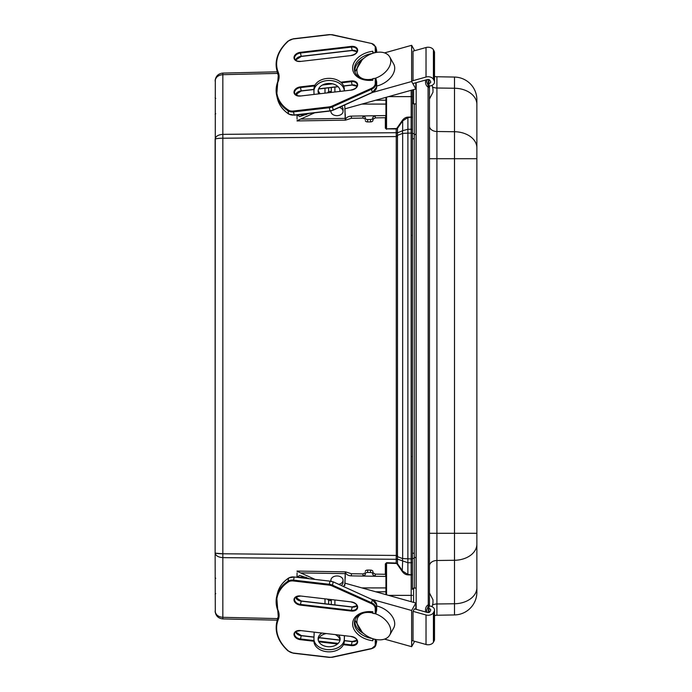 <?xml version="1.0" encoding="UTF-8"?>
<svg xmlns="http://www.w3.org/2000/svg" width="692" height="692" viewBox="0 0 692 692"><rect width="100%" height="100%" fill="white"/><g stroke="black" fill="none" stroke-linecap="round" stroke-linejoin="round"><path stroke-width="1.04" d="M412.406 561.904L412.406 558.894L411.16 558.894L411.16 574.542A1.211 0.856 0 0 0 412.406 573.677L412.406 561.904A1.211 0.856 180 0 1 411.16 562.76L407.891 562.726L397.442 559.119A1.825 1.133 -7.8 0 0 396.187 558.876L396.231 559.309A1.825 1.289 180 0 1 397.485 559.69L397.485 132.31A1.825 1.289 0 0 1 396.231 132.691L222.841 134.36C218.153 134.706 215.584 136.324 215.134 139.23L215.134 552.77L215.298 79.372M215.134 552.77C215.584 553.375 218.153 553.704 222.841 553.782L222.841 557.64C218.153 557.294 215.584 555.676 215.134 552.77L215.298 612.628M397.485 559.69L397.485 563.677L396.213 563.461A1.713 1.211 -90 0 1 397.052 563.971L397.485 563.677L402.657 571.108L407.891 574.429L412.406 574.966L412.406 573.677M412.406 558.894L412.406 118.323A1.211 0.856 180 0 0 411.16 117.458L411.16 558.894L402.657 558.6L396.248 556.186L396.187 558.876M412.441 589.013L412.406 553.219L414.283 553.219L414.283 558.418L412.406 558.418M412.406 118.323L412.406 117.035L407.891 117.571L407.873 117.138A11.582 8.192 -90 0 0 402.225 120.598L397.052 128.029A1.713 1.211 90 0 1 396.213 128.539L386.543 128.85L396.231 128.963L397.485 128.323L397.052 128.029M412.406 553.219L412.406 89.951L412.406 96.629L411.186 96.629L411.186 117.035L407.873 117.138M397.563 555.451L396.308 555.451L396.248 556.186M412.406 130.096A1.211 0.856 180 0 0 411.16 129.24L407.891 129.274L402.657 130.684A5.467 3.737 67.2 0 0 402.657 133.4L396.248 135.814L396.308 555.451L222.841 553.782L222.841 74.675L277.622 73.404M397.485 132.31L397.485 128.323L402.657 120.892L402.657 130.684L397.442 132.881A1.825 1.133 7.8 0 1 396.187 133.124L396.248 135.814M396.213 128.539L396.187 133.124M412.406 133.106L407.891 133.132L407.873 574.862A11.582 8.192 90 0 1 402.225 571.402L402.657 561.316A5.467 3.737 -67.2 0 1 402.657 558.6L402.657 133.4L407.891 133.132L407.891 117.571L402.657 120.892L402.225 120.598M277.233 620.179L222.841 618.916C218.153 618.363 215.584 615.733 215.134 611.036C215.584 614.781 218.153 616.875 222.841 617.325L277.622 618.596M222.72 553.773L216.016 553.237M327.627 599.289L328.639 600.526L331.286 600.526M385.937 594.644L385.937 564.317L385.349 563.894L386.56 562.717L396.231 563.037L396.231 559.309L222.841 557.64L222.841 618.916M385.937 591.781L375.713 591.781M324.998 603.753L324.998 598.987M328.639 600.526L328.639 604.177M385.937 587.915L361.907 587.915M396.213 563.461L386.543 563.15L385.937 564.317M386.543 594.809L386.56 562.717M217.297 138.538L216.016 138.763M215.134 139.23C215.584 138.625 218.153 138.296 222.841 138.218L397.563 136.549M215.134 80.964C215.584 77.219 218.153 75.125 222.841 74.675L222.841 73.084C218.153 73.637 215.584 76.267 215.134 80.964L215.316 79.277M277.233 71.821L222.841 73.084M327.627 92.711L328.639 91.474L331.286 91.474M385.937 97.356L385.937 127.683L386.543 128.85L386.543 97.191M385.937 100.219L375.713 100.219M328.639 91.474L328.639 87.823M324.998 88.247L324.998 93.013M385.937 104.085L361.907 104.085M385.349 117.709L385.349 128.106L385.937 127.683M425.684 80.013C425.139 83.291 425.935 85.652 428.071 87.097L428.27 604.505L429.455 604.505L429.455 605.993L429.455 86.024L429.455 87.495L428.478 86.292L426.67 81.838L427.042 79.632M416.169 82.677L416.169 609.332M428.071 87.097L428.478 79.459M428.27 87.495L429.455 87.495M428.27 604.505L428.478 605.708L429.455 604.505M427.05 612.377L426.67 610.162L428.478 605.708L428.478 612.558M436.911 615.249A7.586 7.586 0 0 0 434.507 615.681A7.586 7.586 0 0 1 436.911 615.249L454.497 614.937L436.911 615.249L436.911 603.978A7.586 5.363 0 0 0 432.751 604.92M434.507 76.319A7.586 7.586 0 0 0 436.911 76.751A7.586 7.586 0 0 1 434.507 76.319M476.866 544.18A22.758 16.098 0 0 1 454.497 560.278L436.911 560.494L436.911 76.751L454.497 77.063A22.758 22.758 0 0 1 476.866 99.821L476.866 587.664L476.866 533.29L454.497 533.29L454.497 614.937A22.758 22.758 0 0 0 476.866 592.179L476.866 587.664A22.758 16.098 0 0 1 454.497 603.761L436.911 603.978L436.911 560.494A7.586 5.363 0 0 0 429.455 565.857M436.911 76.751L454.497 77.063L454.497 533.29L429.455 533.29M414.283 588.096L414.283 134.819L416.169 134.066M414.283 134.819L414.283 103.904M414.283 557.129L416.169 557.882M376.664 81.959L375.938 78.689L375.237 78.343L372.841 78.62L372.841 80.22A20.483 14.29 -13.1 0 1 352.626 68.093A20.483 14.29 -13.1 0 1 372.841 51.26L372.841 52.869L375.471 52.592M385.937 115.547A2.37 1.669 178.1 0 1 385.669 115.564L385.738 117.709L375.306 117.874L375.237 115.728L385.669 115.564M297.015 92.763L297.015 95.531M306.227 114.716L297.015 114.872L297.084 119.162M297.041 120.936L345.55 120.14L351.398 118.271L351.328 116.126A6.072 4.29 -1.9 0 0 345.308 119.941L345.256 114.076M351.328 116.126L375.237 115.728L372.858 117.207L372.858 118.029A2.37 1.427 178.4 0 1 370.48 119.5L367.625 119.543A2.37 1.427 178.4 0 1 365.272 118.185A2.37 1.427 178.4 0 1 365.272 118.159L365.272 117.303L362.911 115.936L362.989 118.081L365.298 119.197M345.256 119.941L344.746 104.959M314.635 112.813L297.015 120.728M351.398 118.271L362.989 118.081M308.762 113.497L299.714 116.602L297.015 114.872M365.341 120.59L365.341 120.555A2.37 1.427 -1.6 0 0 365.341 120.59A2.37 1.427 -1.6 0 0 367.694 121.939L367.625 119.543M370.48 119.5L370.549 121.896L367.694 121.939M370.549 121.896A2.37 1.427 -1.6 0 0 372.927 120.434L372.927 119.353L375.306 117.874M318.208 90.159A11.02 7.794 180 0 0 320.119 93.584M339.677 91.309A11.02 7.794 180 0 0 340.031 90.159M318.692 93.749A11.02 7.794 0 0 1 318.104 91.232A11.02 7.794 0 0 1 328.864 83.438A11.02 7.794 0 0 1 340.135 91.232A11.02 7.794 0 0 1 340.135 91.257M344.348 90.764L344.287 88.835A15.172 10.735 180 0 0 328.942 78.352A15.172 10.735 180 0 0 313.943 89.086A15.172 10.735 180 0 0 313.943 89.337M344.287 88.835L344.287 90.773A15.172 10.735 180 0 0 328.795 80.497A15.172 10.735 180 0 0 313.943 91.232A15.172 10.735 180 0 0 313.943 91.482L314.038 94.294M345.118 114.076L344.945 108.834M415.831 82.772L415.831 88.991L411.645 81.509L411.645 45.309L414.655 50.698M413.038 80.653L413.038 51.147L426.03 47.514L426.03 77.028A5.692 4.022 -0 0 1 433.417 79.295L434.109 80.54A5.692 4.022 -0 0 1 434.507 82.019A5.692 4.022 -0 0 1 429.101 86.042L428.91 83.36A1.894 1.341 180 0 0 430.718 82.019A1.894 1.341 180 0 0 430.58 81.526L429.888 80.281A1.894 1.341 180 0 0 427.422 79.528L412.821 83.611M415.831 88.991L344.875 108.852M372.841 78.983A18.208 11.972 150.8 0 1 357.954 74.745A18.208 11.972 150.8 0 1 368.006 55.412A18.208 11.972 150.8 0 1 389.743 56.969A18.208 11.972 150.8 0 1 375.047 78.36M389.743 56.969L393.67 63.993A18.208 11.972 150.8 0 1 377.78 85.756A18.208 11.972 150.8 0 1 376.673 86.042M411.645 81.509L372.478 92.469M411.645 45.309L384.553 52.886M330.949 110.876A6.072 4.29 180 0 0 330.906 111.369A6.072 4.29 180 0 0 336.978 115.668A6.072 4.29 180 0 0 343.05 111.369L343.05 109.224A6.072 4.29 180 0 0 341.545 106.395M343.05 111.369A6.072 4.29 180 0 0 339.833 107.58A6.072 4.29 180 0 0 339.314 107.407M411.645 81.059L426.03 77.028M434.507 82.019L434.507 52.506A5.692 4.022 180 0 0 434.109 51.026L433.417 49.781A5.692 4.022 180 0 0 426.03 47.514M428.91 79.554L428.91 83.36M375.471 639.408L372.841 639.131L372.841 640.74A20.483 14.29 -166.9 0 1 352.626 623.907A20.483 14.29 -166.9 0 1 372.841 611.78L372.841 613.38L375.237 613.657L375.938 613.311L376.664 610.041M385.669 576.436L375.237 576.272L375.306 574.126L385.738 574.291L385.669 576.436A2.37 1.669 1.9 0 1 385.937 576.453M375.306 574.126L372.927 572.647L372.927 571.566A2.37 1.427 -178.4 0 0 370.549 570.104L370.48 572.5A2.37 1.427 1.6 0 1 372.858 573.971L372.858 574.793L375.237 576.272L351.328 575.874L351.398 573.729L362.989 573.919L362.911 576.064L365.272 574.697L365.272 573.841A2.37 1.427 1.6 0 1 365.272 573.815A2.37 1.427 1.6 0 1 367.625 572.457L367.694 570.061A2.37 1.427 -178.4 0 0 365.341 571.41A2.37 1.427 -178.4 0 0 365.341 571.445L365.341 571.41M343.414 586.435A7.889 5.579 0 0 0 344.867 583.33L345.308 572.059A6.072 4.29 -178.1 0 0 351.328 575.874M345.256 572.059L345.256 577.924M297.084 572.838L297.015 577.137L306.227 577.284M297.015 596.469L297.015 599.237M308.762 578.503L299.714 575.398L297.015 577.128M344.945 583.166L345.118 577.924M297.015 571.272L314.635 579.187M351.398 573.729L345.55 571.86L297.041 571.064M365.298 572.803L362.989 573.919M370.549 570.104L367.694 570.061M370.48 572.5L367.625 572.457M338.725 635.144A11.02 7.794 180 0 1 340.135 638.95A11.02 7.794 180 0 1 328.864 646.743A11.02 7.794 180 0 1 318.104 638.95A11.02 7.794 180 0 1 321.737 633.163M340.031 640.022A11.02 7.794 0 0 0 335.559 634.772M325.88 633.647A11.02 7.794 0 0 0 318.208 640.022M344.4 635.801L344.287 639.2A15.172 10.735 180 0 1 328.942 649.684A15.172 10.735 180 0 1 313.943 638.95A15.172 10.735 180 0 1 313.943 638.707L314.159 632.28M344.469 635.81L344.287 641.346A15.172 10.735 180 0 1 328.942 651.829A15.172 10.735 180 0 1 313.943 641.095A15.172 10.735 180 0 1 313.943 640.853M414.655 641.311L411.645 646.691L411.645 610.491L415.831 603.009L415.831 609.237M413.038 640.853L413.038 611.347L414.439 608.848L427.422 612.489A1.894 1.341 -0 0 0 429.888 611.728L430.58 610.482A1.894 1.341 -0 0 0 430.718 609.989A1.894 1.341 -0 0 0 428.91 608.649L428.91 612.455M415.831 603.009L344.875 583.148M375.047 613.64A18.208 11.972 29.2 0 1 389.743 635.031A18.208 11.972 29.2 0 1 373.853 639.01A18.208 11.972 29.2 0 1 357.954 617.255A18.208 11.972 29.2 0 1 372.841 613.017M376.673 605.958A18.208 11.972 29.2 0 1 393.67 628.007L389.743 635.031M411.645 646.691L384.553 639.114M411.645 610.491L372.478 599.532M331.044 581.142A6.072 4.29 180 0 1 330.906 580.242A6.072 4.29 180 0 1 336.978 575.952A6.072 4.29 180 0 1 343.05 580.242A6.072 4.29 180 0 1 339.833 584.031A6.072 4.29 180 0 1 338.769 584.351M343.05 580.242L343.05 582.387A6.072 4.29 180 0 1 341.225 585.458M411.645 640.472L426.03 644.494A5.692 4.022 -0 0 0 433.417 642.237L434.109 640.982A5.692 4.022 -0 0 0 434.507 639.503L434.507 609.989A5.692 4.022 180 0 1 434.109 611.468L433.417 612.714A5.692 4.022 180 0 1 426.03 614.98L413.038 611.347M428.91 608.649L429.101 605.967A5.692 4.022 180 0 1 434.507 609.989M432.993 602.516L432.993 599.808L432.993 602.516M432.993 91.482L432.993 89.104L432.993 91.482M407.873 574.862L411.186 574.966L411.186 595.371L412.406 595.371M388.532 595.371L411.186 595.371L411.186 601.711M411.186 90.289L411.186 96.629L388.532 96.629M385.349 128.106L386.56 129.283M385.349 574.291L385.349 563.894M402.225 571.402L397.052 563.971M412.406 133.582L414.283 133.582L414.283 138.781L412.406 138.781M428.071 604.903C425.926 606.348 425.139 608.709 425.692 611.996M412.406 102.675L413.6 103.895L413.6 89.614M413.6 602.386L413.6 588.105L412.406 589.324M476.866 158.71L429.455 158.71M476.866 147.82A22.758 16.098 0 0 0 454.497 131.722L436.911 131.506A7.586 5.363 0 0 1 429.455 126.143M476.866 104.336A22.758 16.098 0 0 0 454.497 88.239L436.911 88.022A7.586 5.363 0 0 1 432.751 87.08M454.497 77.063A22.758 22.758 0 0 1 476.866 99.821M476.866 592.179A22.758 22.758 0 0 1 454.497 614.937M416.1 588.062L416.1 103.938M376.664 81.82L376.656 87.123M375.938 78.689L375.938 83.853L375.237 83.498A6.981 4.87 166.9 0 1 371.258 88.429L372.339 92.339L333.198 109.967L332.471 106.845L371.613 89.216A7.586 5.294 -13.1 0 0 375.938 83.853L376.664 86.976A7.586 5.294 166.9 0 1 372.339 92.339L372.184 92.408M330.136 110.832L294.204 115.01L293.477 111.888L329.305 107.718L330.032 110.841A7.586 5.294 166.9 0 0 333.198 109.967L333.042 110.037M371.258 88.429L332.117 106.058A6.981 4.87 166.9 0 1 329.21 106.862L293.373 111.031A6.981 4.87 166.9 0 1 288.305 110.028A44.919 31.322 166.9 0 1 278.262 81.189L277.786 81.569A45.525 31.746 -13.1 0 0 276.705 95.496A45.525 31.746 -13.1 0 0 287.958 110.789L288.685 113.912A7.586 5.294 166.9 0 0 294.204 115.01L294.299 115.002M376.673 81.89L376.673 87.045L372.331 92.529L333.198 110.166L330.101 111.014L294.273 115.183L288.789 114.076C282.734 110.002 278.945 104.847 277.431 98.619A45.525 31.746 166.9 0 0 288.685 113.912L288.997 114.111M278.262 81.189A23.372 16.297 -13.1 0 0 278.262 72.314A44.919 31.322 166.9 0 1 288.305 41.139L287.958 41.321A45.525 31.746 -13.1 0 0 276.705 69.546A45.525 31.746 -13.1 0 0 277.786 72.919L278.513 76.042A45.525 31.746 166.9 0 1 277.431 72.669L278.565 76.189M375.938 52.506L375.938 47.783L376.664 52.376L376.56 50.058A7.586 5.294 166.9 0 1 376.664 50.905L376.664 51.044M288.305 41.139A6.981 4.87 166.9 0 1 293.373 38.951L329.21 34.782A6.981 4.87 166.9 0 1 332.117 34.903L371.258 43.423A6.981 4.87 166.9 0 1 375.237 47.428L375.938 47.783A7.586 5.294 -13.1 0 0 375.834 46.935L371.613 43.423M278.262 72.314L277.786 72.919A22.758 15.873 166.9 0 1 278.322 74.606A22.758 15.873 166.9 0 1 277.89 81.275M288.305 110.028L287.958 110.789A7.586 5.294 -13.1 0 0 293.477 111.888L293.373 111.031M329.21 106.862L329.305 107.718A7.586 5.294 -13.1 0 0 332.471 106.845L332.117 106.058M375.237 78.343L375.237 83.498M371.258 43.423L332.35 34.73L329.236 34.6L293.399 38.769L287.993 41.113C278.469 49.971 274.707 59.443 276.705 69.546L277.431 72.669M375.237 47.428L375.237 52.583M351.276 46.407L300.371 52.332A6.462 4.507 -13.1 0 0 293.996 57.635A6.462 4.507 -13.1 0 0 300.371 61.458L351.276 55.533A6.462 4.507 -13.1 0 0 357.652 50.231A6.462 4.507 -13.1 0 0 351.276 46.407L352.202 50.378M314.972 85.194L300.371 86.889A6.462 4.507 -13.1 0 0 293.996 92.2A6.462 4.507 -13.1 0 0 300.371 96.024L351.276 90.098A6.462 4.507 -13.1 0 0 357.652 84.787A6.462 4.507 -13.1 0 0 351.276 80.964L340.749 82.192M329.894 83.455L324.859 84.043M301.297 56.303L301.219 56.303A5.977 4.169 -13.1 0 0 295.527 60.083M357.029 51.692A5.977 4.169 -13.1 0 0 352.124 50.378L301.219 56.303L300.449 53.016L351.354 47.091A5.977 4.169 166.9 0 1 357.176 49.954C357.427 52.609 355.463 54.426 351.302 55.395L351.276 55.533M352.202 84.934L343.621 85.929M337.973 86.587L318.631 88.844M313.943 89.389L301.297 90.86M357.029 86.249A5.977 4.169 -13.1 0 0 352.124 84.943L351.276 80.964M300.371 96.024L300.397 95.885C297.127 96.006 295.207 95.098 294.628 93.152A5.977 4.169 166.9 0 1 300.449 87.573L301.219 90.868A5.977 4.169 -13.1 0 0 295.527 94.64M300.371 86.889L300.449 87.573L314.618 85.929M322.481 85.012L332.592 83.836M341.424 82.806L351.354 81.647A5.977 4.169 166.9 0 1 357.176 84.519C357.427 87.175 355.463 88.983 351.302 89.951L351.276 90.098M351.354 90.09L300.449 96.015M300.371 52.332L300.449 53.016A5.977 4.169 166.9 0 0 294.628 58.586C295.207 60.533 297.127 61.441 300.397 61.32L300.449 61.45M300.371 61.458L351.354 55.533M363.741 58.362A18.969 13.226 -13.1 0 0 354.875 71.994L362.236 59.746M372.91 79.77C362.764 80.289 356.665 77.4 354.615 71.094A18.969 13.226 166.9 0 1 372.184 53.518M345.187 118.367L301.625 119.085M372.927 120.434L372.858 118.029M372.858 117.207L372.927 119.353M334.885 87.097L334.885 91.863M433.417 49.781L433.417 79.295M434.109 80.54L434.109 51.026M375.938 639.494L375.938 644.217L375.237 644.572A6.981 4.87 13.1 0 1 371.258 648.577L371.613 648.577A7.586 5.294 -166.9 0 0 375.834 645.065A7.586 5.294 -166.9 0 0 375.938 644.217L376.664 641.095A7.586 5.294 13.1 0 1 376.56 641.942L376.664 640.956M278.565 615.811L277.431 619.331A45.525 31.746 13.1 0 1 278.513 615.958L278.547 615.871M277.89 610.725A22.758 15.873 13.1 0 1 278.322 617.394A22.758 15.873 13.1 0 1 277.786 619.081L278.513 615.958A22.758 15.873 -166.9 0 0 278.565 615.819M371.258 648.577L332.117 657.097A6.981 4.87 13.1 0 1 329.21 657.218L293.373 653.049A6.981 4.87 13.1 0 1 288.305 650.861A44.919 31.322 13.1 0 1 278.262 619.686A23.372 16.297 -166.9 0 0 278.262 610.811A44.919 31.322 13.1 0 1 288.305 581.972A6.981 4.87 13.1 0 1 293.373 580.969L294.204 576.99L330.032 581.159L329.305 584.282L293.477 580.112A7.586 5.294 -166.9 0 0 287.958 581.211L288.685 578.088A7.586 5.294 13.1 0 1 294.204 576.99L288.789 577.924C282.734 581.998 278.945 587.153 277.431 593.381A45.525 31.746 13.1 0 1 288.685 578.088L288.997 577.889M375.938 613.311L375.938 608.147L376.664 605.024A7.586 5.294 13.1 0 0 372.339 599.661L333.198 581.834L372.339 599.661L371.613 602.784L332.471 585.155L333.198 582.033A7.586 5.294 13.1 0 0 330.032 581.159L294.299 576.998M333.042 581.963L330.136 581.168M376.664 610.18L376.673 604.955L372.184 599.592M376.673 610.11L376.656 604.877M375.938 608.147A7.586 5.294 -166.9 0 0 371.613 602.784L371.258 603.571A6.981 4.87 13.1 0 1 375.237 608.502L375.938 608.147M332.471 585.155A7.586 5.294 -166.9 0 0 329.305 584.282L329.21 585.138A6.981 4.87 13.1 0 1 332.117 585.942L332.471 585.155M288.305 581.972L287.958 581.211A45.525 31.746 -166.9 0 0 276.705 596.504A45.525 31.746 -166.9 0 0 277.786 610.431L278.322 617.394M278.262 619.686L277.786 619.081A45.525 31.746 -166.9 0 0 276.705 622.454L277.431 619.331M375.237 639.417L375.237 644.572M278.262 610.811L277.786 610.595L276.705 596.504L277.431 593.381M293.373 580.969L329.21 585.138M332.117 585.942L371.258 603.571M375.237 608.502L375.237 613.657M351.276 601.902L300.371 595.976A6.462 4.507 -166.9 0 0 293.996 599.8A6.462 4.507 -166.9 0 0 300.371 605.111L351.276 611.036A6.462 4.507 -166.9 0 0 357.652 607.213A6.462 4.507 -166.9 0 0 351.276 601.902L351.302 602.049C355.463 603.017 357.427 604.825 357.176 607.481A5.977 4.169 13.1 0 1 351.354 610.353L352.202 607.066M343.422 644.684L351.276 645.593A6.462 4.507 -166.9 0 0 357.652 641.769A6.462 4.507 -166.9 0 0 351.276 636.467L300.371 630.542A6.462 4.507 -166.9 0 0 293.996 634.365A6.462 4.507 -166.9 0 0 300.371 639.668L313.943 641.25M318.874 641.821L337.514 643.992M301.297 601.14L352.124 607.057A5.977 4.169 -166.9 0 0 357.029 605.751M295.527 597.36A5.977 4.169 -166.9 0 0 301.219 601.132L300.449 604.427A5.977 4.169 13.1 0 1 294.628 598.848C293.953 597.611 295.873 596.703 300.397 596.115L300.449 595.985M351.276 611.036L351.354 610.353L300.449 604.427L300.371 605.111M352.202 641.622L352.124 641.622A5.977 4.169 -166.9 0 0 357.029 640.308M295.527 631.917A5.977 4.169 -166.9 0 0 301.219 635.697L301.297 635.697M300.371 639.668L301.219 635.697L313.995 637.185M319.15 637.782L339.988 640.204M344.305 640.706L352.124 641.622L351.276 645.593M313.943 640.558L300.449 638.984A5.977 4.169 13.1 0 1 294.628 633.414C293.953 632.168 295.873 631.26 300.397 630.68L300.449 630.55M300.371 630.542L351.276 636.467M351.354 636.476L351.302 636.605C355.463 637.574 357.427 639.391 357.176 642.046A5.977 4.169 13.1 0 1 351.354 644.909L343.716 644.027M338.18 643.378L318.528 641.095M300.371 595.976L351.354 601.902M362.236 632.254L354.884 619.989A18.969 13.226 -166.9 0 0 363.741 633.638M372.184 638.482A18.969 13.226 13.1 0 1 354.615 620.906C356.665 614.6 362.764 611.711 372.91 612.23M301.625 572.915L345.187 573.633M344.867 583.33L344.867 585.475M372.927 572.647L372.858 574.793M372.858 573.971L372.927 571.566M344.287 641.346L344.287 639.2M334.885 600.137L334.885 604.903M426.03 614.98L426.03 644.494M433.417 612.714L433.417 642.237M434.109 640.982L434.109 611.468M215.74 593.589L215.134 594.194M215.74 578.287L215.134 577.682M215.74 98.411L215.134 97.806L215.74 98.411M215.74 113.713L215.134 114.318L215.74 113.713M412.121 235.332L412.406 236.11M412.406 455.89L412.129 456.659M215.134 611.036L215.316 612.723M413.6 103.895L416.169 103.938M413.6 588.105L416.169 588.062M376.56 50.058L375.834 46.935M278.322 74.606L276.705 95.496L277.431 98.619M357.011 51.727L352.185 50.516L301.271 56.441L295.562 60.109M357.011 86.292L352.185 85.081L343.682 86.067M338.103 86.716L318.562 88.991M313.943 89.536L301.271 91.007L295.562 94.674M313.943 91.232L313.943 89.086M331.286 87.512L331.286 92.287M359.373 77.279L357.954 74.745M330.906 110.884L330.906 111.369M276.705 622.454C274.707 632.557 278.469 642.029 287.993 650.887L293.399 653.231L329.236 657.4L332.35 657.27L371.483 648.75L375.834 645.065L376.56 641.942M295.562 597.326L301.271 600.993L352.185 606.919L357.011 605.708M344.313 640.567L352.185 641.484L357.011 640.273M314.004 637.038L301.271 635.559L295.562 631.891M319.237 637.643L340.023 640.065M313.943 641.095L313.943 638.95M331.286 599.713L331.286 604.488M359.373 614.721L357.954 617.255M330.906 580.242L330.906 581.116M432.085 606.694L432.993 602.896M429.455 592.975L432.993 599.808M429.455 99.025L432.993 92.192M432.093 85.315L432.993 89.104"/></g></svg>
